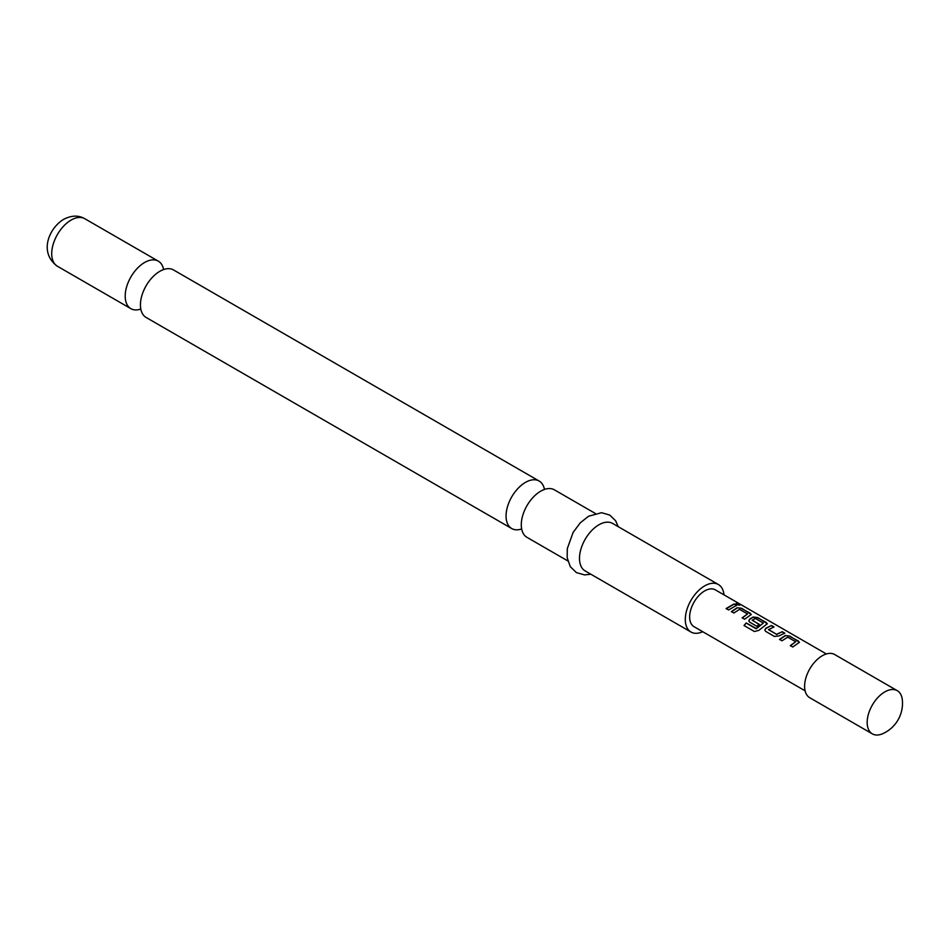 <?xml version="1.0" encoding="UTF-8"?>
<svg xmlns="http://www.w3.org/2000/svg" width="950" height="950" viewBox="0 0 950 950"><rect width="100%" height="100%" fill="white"/><g stroke="black" fill="none" stroke-linecap="round" stroke-linejoin="round"><path stroke-width="1.43" d="M739.373 604.354C740.43 605.364 739.516 605.376 736.618 604.366C735.633 603.131 736.547 603.119 739.373 604.354L740.002 605.008M736.535 604.675C735.526 603.428 736.428 603.416 739.242 604.651L739.848 605.114M140.802 309.059A27.431 15.841 -60 0 1 130.874 308.667A27.431 15.841 -60 0 1 126.671 286.686A27.431 15.841 -60 0 1 144.59 262.509A27.431 15.841 -60 0 1 158.306 261.155A27.431 15.841 -60 0 1 163.614 269.551M521.657 528.948A27.431 15.841 -60 0 1 511.729 528.544A27.431 15.841 -60 0 1 507.526 506.576A27.431 15.841 -60 0 1 525.445 482.398A27.431 15.841 -60 0 1 539.161 481.044A27.431 15.841 -60 0 1 544.469 489.44M897.275 690.674L834.706 654.55A24.938 14.392 120 0 0 815.48 661.224A24.938 14.392 120 0 0 804.602 686.328A24.938 14.392 120 0 0 809.768 697.739L872.337 733.863A24.938 14.392 120 0 0 882.835 733.637A33.25 33.25 0 0 0 902.322 699.877A24.938 14.392 120 0 0 897.275 690.674A24.938 14.392 120 0 0 878.049 697.347A24.938 14.392 120 0 0 867.172 722.451A24.938 14.392 120 0 0 872.337 733.863M539.161 481.044L173.541 269.954A27.431 15.841 120 0 0 159.826 271.308A27.431 15.841 120 0 0 155.99 273.968A27.431 15.841 120 0 0 140.814 300.248A27.431 15.841 120 0 0 146.11 317.466L511.729 528.544M595.246 513.416L554.396 489.832A27.431 15.841 120 0 0 540.681 491.197A27.431 15.841 120 0 0 536.845 493.858A27.431 15.841 120 0 0 521.669 520.125A27.431 15.841 120 0 0 526.965 537.344L567.815 560.928M723.983 594.842A27.431 15.841 120 0 0 718.402 584.523L612.607 523.438A27.431 15.841 120 0 0 598.892 524.804A27.431 15.841 120 0 0 580.972 548.969A27.431 15.841 120 0 0 585.176 570.95L690.971 632.035A27.431 15.841 120 0 0 702.703 631.703M718.402 584.523A27.431 15.841 120 0 0 704.686 585.877A27.431 15.841 120 0 0 686.767 610.054A27.431 15.841 120 0 0 690.971 632.035M785.246 635.55L789.818 636.072L799.425 642.271L792.775 647.021L790.305 645.596L795.696 641.761L787.704 637.153L781.992 640.799L779.523 639.374L785.246 635.55L789.818 636.072M790.364 645.822L795.696 641.761M765.783 631.441L764.821 630.135L765.736 628.294L771.471 625.48L773.941 626.905L768.538 629.696L776.518 634.303L782.254 631.703L784.724 633.127L778.988 635.942L774.416 636.429L765.783 631.441M768.538 629.482L776.518 634.303M755.986 628.579L763.325 623.069L755.345 618.462L752.222 620.279L759.24 624.328L756.806 626.264L749.74 622.179L748.778 620.873L749.693 619.032L753.148 617.025L757.732 617.547L767.339 623.734L758.729 630.42L754.383 631.501L744.016 625.516L746.213 622.939L756.295 628.508M756.39 628.71L763.325 623.069M752.222 620.065L759.264 624.589M737.105 607.763L741.689 608.285L751.296 614.472L744.634 619.234L742.164 617.809L747.555 613.961L739.575 609.354L733.851 613.011L731.381 611.586L737.105 607.763L741.689 608.285M742.223 618.034L747.555 613.961M734.113 603.915L736.582 605.34L728.591 609.971L726.121 608.546L734.113 603.915L736.523 605.637M736.618 604.366L736.024 603.594M826.369 653.956L715.326 589.855A21.28 12.291 120 0 0 698.927 595.555A21.28 12.291 120 0 0 689.641 616.966A21.28 12.291 120 0 0 694.046 626.703L805.089 690.816M726.18 608.772L734.053 604.212M731.453 611.812L737.081 608.047M741.629 608.582L750.322 613.273M750.262 613.569L751.236 614.626M744.147 625.67L746.213 622.939M746.308 623.129L756.069 628.769M748.814 620.979L749.716 619.281L753.124 617.31L757.672 617.844L766.377 622.535M766.306 622.832L767.279 623.889M764.857 630.242L765.736 628.294M776.542 634.564L782.254 631.703M782.194 631.999L784.664 633.436M765.771 628.544L771.471 625.48M771.412 625.777L773.882 627.202M779.582 639.599L785.211 635.835M789.759 636.381L798.463 641.072M798.404 641.369L799.377 642.426M57.392 266.238C38.511 252.522 49.068 228.166 63.626 219.343C71.535 215.294 78.589 215.092 84.811 218.726A27.431 15.841 120 0 0 71.108 220.079A27.431 15.841 120 0 0 53.188 244.257A27.431 15.841 120 0 0 57.392 266.238L130.874 308.667M590.781 574.192L584.582 574.916L576.401 572.601L570.309 566.699L567.174 557.745L567.304 548.613L573.123 532.392L580.343 522.761L588.596 516.218L601.576 512.703L609.71 515.054L615.624 520.766L618.212 526.68M84.811 218.726L158.306 261.155"/></g></svg>
